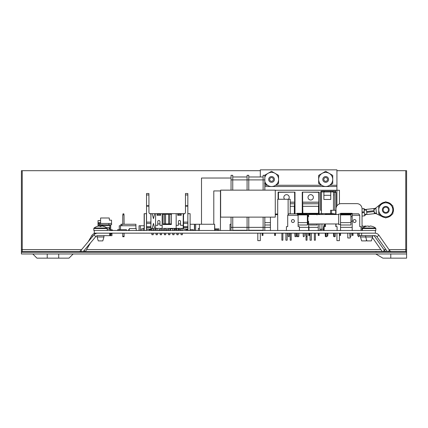 <?xml version="1.0" encoding="UTF-8"?>
<svg xmlns="http://www.w3.org/2000/svg" width="428" height="428" viewBox="0 0 428 428"><rect width="100%" height="100%" fill="white"/><g stroke="black" fill="none" stroke-linecap="round" stroke-linejoin="round"><path stroke-width="0.64" d="M94.278 230.489L375.367 230.489L375.367 233.158L94.278 233.158L94.278 230.489M119.139 230.489L119.139 229.67L117.679 229.67L117.679 230.489M151.886 229.67L149.372 229.67L149.372 230.489M153.224 229.67L156.054 229.67M178.209 229.67L180.974 229.67L180.974 230.489M174.041 229.67L176.871 229.67M165.716 229.67L166.235 229.67L166.235 230.489M119.139 229.67L126.426 229.67L126.426 230.489M350.874 236.267L350.997 233.158L350.874 236.267A0.492 0.492 0 0 1 350.382 236.738A0.492 0.492 0 0 1 349.89 236.267L349.767 233.158M359.199 236.267L359.322 233.158L359.199 236.267A0.492 0.492 0 0 1 358.712 236.738A0.492 0.492 0 0 1 358.22 236.267L358.097 233.158M174.041 228.525L176.871 228.525M178.209 228.525L179.23 228.525M298.942 233.158L298.819 236.267A0.492 0.492 0 0 1 298.327 236.738A0.492 0.492 0 0 1 297.835 236.267L297.711 233.158L297.567 236.267A0.492 0.492 0 0 1 297.08 236.738A0.492 0.492 0 0 1 296.588 236.267L296.465 233.158M307.272 233.158L307.149 236.267A0.492 0.492 0 0 1 306.657 236.738A0.492 0.492 0 0 1 306.164 236.267L306.041 233.158M308.615 226.615L308.989 226.615L308.989 230.408M214.835 229.67L218.039 229.67L218.039 230.489M194.638 230.489L194.638 224.245L199.427 224.245L199.427 230.489M195.676 224.245L195.676 230.489M166.235 229.67L168.546 229.67M158.906 230.489L158.906 229.67L158.697 230.489M190.107 229.67L193.301 229.67L193.301 230.489M187.785 229.67L186.014 229.67L186.014 230.489M136.232 230.489L136.232 228.525L129.358 228.525L129.358 230.489M326.125 236.625A0.492 0.492 0 0 1 325.323 236.267L325.2 233.158M334.455 236.625A0.492 0.492 0 0 1 333.653 236.267L333.524 233.158M325.398 223.962L325.398 226.615L323.482 226.615L323.482 230.489M324.772 223.962L324.772 226.615M336.017 226.615L336.017 223.962L335.809 226.615L337.098 226.615L337.098 230.489M325.114 214.535L325.81 213.834L334.766 213.834L335.466 214.535M231.045 224.245L230.034 224.245L230.034 230.489M166.192 229.67L166.192 230.489M158.906 229.67L160.216 229.67M161.549 229.67L164.379 229.67M354.545 222.496A1.455 1.455 0 0 1 353.089 221.035A1.455 1.455 0 0 1 354.545 219.58A1.455 1.455 0 0 1 356.005 221.035A1.455 1.455 0 0 1 354.545 222.496M361.045 230.489L361.045 226.615L359.75 226.615L359.75 215.289L352.196 215.289M352.196 213.834L358.712 213.834L359.75 215.289M199.427 224.245L214.626 224.245L214.626 230.489M214.626 224.245L214.835 230.489M178.209 228.852L179.23 228.852L179.23 229.67M170.483 230.489L170.483 228.852L172.709 228.852M174.041 228.852L176.871 228.852M295.903 236.267L296.026 233.158L295.903 236.267A0.492 0.492 0 0 1 295.411 236.738A0.492 0.492 0 0 1 294.924 236.267L294.801 233.158M304.233 236.267L304.356 233.158L304.233 236.267A0.492 0.492 0 0 1 303.741 236.738A0.492 0.492 0 0 1 303.249 236.267L303.126 233.158M199.427 228.408L198.319 228.408L198.319 230.489M175.79 228.525L175.79 228.852M169.879 228.525L172.709 228.525M143.145 228.852L141.331 228.852L141.331 230.489M150.078 229.199L150.078 229.67M220.452 230.489L220.452 190.931L213.791 190.931L213.791 224.245M140.293 230.489L140.293 225.743L139.041 225.743L139.041 230.489M155.701 228.408L155.701 229.67M140.293 225.743L144.145 225.743M122.761 236.267L124.093 236.267L124.093 236.738L122.761 236.738L122.761 233.158M124.093 224.245L124.018 214.872L122.831 214.872L122.761 215.289L122.761 224.245M124.093 236.267L124.093 233.158M124.018 214.872L123.836 213.834L123.018 213.834L122.831 214.872M292.913 222.496A1.455 1.455 0 0 1 291.457 221.035A1.455 1.455 0 0 1 292.913 219.58A1.455 1.455 0 0 1 294.373 221.035A1.455 1.455 0 0 1 292.913 222.496M289.365 233.158L289.242 236.267A0.492 0.492 0 0 1 288.75 236.738A0.492 0.492 0 0 1 288.258 236.267L288.135 233.158M299.413 230.489L299.413 226.615L298.118 226.615L298.118 215.289L287.707 215.289L287.707 226.615L286.418 226.615L286.418 230.489M287.707 215.289L288.75 213.834L297.08 213.834L298.118 215.289M129.358 229.67L128.507 229.67L128.507 230.489M290.205 199.261L290.205 213.834L290.205 199.261L288.124 199.261L288.124 214.46M288.124 199.261L277.713 199.261L277.713 230.489M120.509 229.67L120.509 225.743L119.262 225.743L119.262 229.67M120.509 225.743L135.917 225.743L135.917 228.525M120.926 225.743L120.926 224.245L135.917 224.245L135.917 225.743M121.969 224.245L121.969 225.743M149.388 229.199L149.388 229.67M143.145 230.489L143.145 228.408L144.241 228.408L144.166 230.489L144.145 213.668L146.547 213.668L146.531 193.51L148.907 193.51L148.944 212.251A1.664 1.664 -90 0 0 150.608 213.914L150.902 213.914L150.875 227.477L146.542 227.477L146.542 229.199L146.467 225.679M214.835 228.852L218.997 228.852L218.997 230.489M334.15 233.158L334.273 236.267A0.492 0.492 0 0 0 334.766 236.738A0.492 0.492 0 0 0 335.258 236.267L335.381 233.158M325.82 233.158L325.949 236.267A0.492 0.492 0 0 0 326.436 236.738A0.492 0.492 0 0 0 326.928 236.267L327.051 233.158M335.809 223.962L335.809 226.615M324.103 226.615L324.103 230.489M325.735 214.535L326.436 213.834M179.23 228.408L179.23 228.852M190.107 224.245L194.43 224.245L194.43 230.489M201.508 224.245L201.508 178.021L231.045 178.021M270.426 217.124L270.426 230.489M275.268 214.669L277.713 214.669M98.071 224.743L98.071 223.566L98.071 224.743A0.92 0.92 0 0 0 98.991 225.663L100.591 225.727L100.591 226.498L100.527 225.636L98.991 225.636A0.92 0.92 0 0 1 98.071 224.716L98.071 223.539A0.92 0.92 0 0 1 98.071 223.475L100.029 223.475L98.922 223.539L98.922 224.716L100.527 224.786A0.92 0.92 0 0 1 101.441 225.7L101.441 226.038M98.991 225.663L100.591 225.727M108.835 223.475L108.835 224.786L100.029 224.786L100.029 223.475L111.601 223.475L111.601 224.812L110.039 224.812M100.746 224.812L101.613 224.812M102.26 224.812L102.645 224.812M102.645 225.096L102.645 224.791M109.771 225.647L103.169 225.647L102.239 226.07L103.169 225.647M101.613 225.508L101.982 225.968L101.613 225.481L101.982 225.941L103.169 225.62L101.982 225.941L101.613 224.786M110.686 225.711L110.718 230.462L109.841 230.462L109.836 225.684M102.222 224.791L102.485 225.315L102.222 224.791M111.467 233.431L110.659 235.24M111.467 233.404L110.659 235.491L109.809 235.491M111.542 223.475L111.542 220.174L109.381 220.174L109.263 217.996L100.591 217.996L100.591 222.619M98.991 225.636L100.591 225.7M98.071 224.716L98.071 223.539M100.029 224.786L100.527 224.786M98.991 223.475L98.922 224.716M98.071 223.475A0.92 0.92 0 0 1 98.991 222.619L100.644 222.619L100.644 223.475M108.835 224.786L111.601 224.786M102.485 225.289L102.222 224.764L102.485 225.289L102.645 224.764M110.686 225.684L109.771 224.764L110.686 225.684L110.686 230.355M109.771 225.62L103.169 225.62M111.205 233.982L110.274 233.982L110.643 233.158M110.659 235.464L109.809 235.464L110.274 233.982M323.884 191.139L332.631 191.139L333.466 191.969L333.466 210.292L336.017 210.292L336.017 214.535L336.017 208.837A5.206 5.206 0 0 1 341.223 203.632L356.84 203.632A5.206 5.206 0 0 1 362.045 208.837L362.045 230.489M350.281 236.727L350.281 237.984L347.782 237.984L347.782 233.158M336.017 214.535L336.017 208.837L336.017 214.535M341.223 203.632L356.84 203.632M337.788 204.926A5.206 5.206 0 0 1 340.287 203.717M357.776 203.717A5.206 5.206 0 0 1 360.274 204.926M319.877 223.962L319.877 230.489L319.877 229.242L319.877 230.489L319.877 229.242L323.482 229.242M319.877 214.535L319.877 213.626L333.412 213.626M327.944 233.158L327.944 233.613L327.944 233.158L327.944 233.613L327.035 233.613M321.128 229.242L321.128 230.489L321.128 229.242M324.772 225.075L323.937 225.075L323.937 226.615M327.688 236.112L327.944 233.613L327.688 236.112L327.944 233.613L327.688 236.112L326.933 236.112M181.039 233.158L181.039 234.737L182.371 234.737L182.371 233.158M176.871 233.158L176.871 234.737L178.209 234.737L178.209 233.158M172.709 233.158L172.709 234.737L174.041 234.737L174.041 233.158M168.546 233.158L168.546 234.737L169.879 234.737L169.879 233.158M164.379 233.158L164.379 234.737L165.716 234.737L165.716 233.158M160.216 233.158L160.216 234.737L161.549 234.737L161.549 233.158M156.054 233.158L156.054 234.737L157.386 234.737L157.386 233.158M151.886 233.158L151.886 234.737L153.224 234.737L153.224 233.158M187.849 228.14L187.86 225.679M154.706 213.668L153.459 218.665L154.706 213.668L150.961 213.668L150.881 225.679M181.156 215.332L181.188 213.668L177.732 213.668L177.732 215.332L181.188 215.332L181.183 213.668L183.205 213.668L183.216 228.408L176.176 228.408L176.176 213.668L162.164 213.668L162.159 225.326L159.938 225.326L159.938 221.538A1.081 1.081 90 0 0 158.868 220.452A1.081 1.081 90 0 0 157.782 221.538L157.782 225.326L155.583 225.326M184.693 213.668A1.664 1.664 90 0 0 185.479 212.251L185.468 193.51L185.506 212.251A1.664 1.664 -90 0 1 183.837 213.914A1.664 1.664 90 0 0 184.693 213.668L183.216 213.668L183.205 225.326L180.53 225.326L180.53 221.538A1.081 1.081 90 0 0 179.46 220.452A1.081 1.081 90 0 0 178.374 221.538L178.374 225.326L176.176 225.326M185.468 193.51L187.839 193.51L187.849 227.477L183.521 227.477L183.516 229.199L183.489 225.679M154.711 228.408L153.459 223.416L154.711 228.408L155.583 228.408L155.583 213.668L154.711 213.668M150.961 228.408L154.706 228.408M187.881 230.489L187.849 228.408M183.51 228.408L183.441 213.668M176.176 228.408L155.583 228.408M187.785 229.199L187.785 230.489M187.806 230.489L187.806 229.199M190.107 230.489L190.107 213.668L187.876 213.668M150.902 221.495L150.961 213.668L149.73 213.668M155.583 213.668L157.14 213.668L157.14 215.332L160.596 215.332L160.596 213.668L157.14 213.668M181.081 234.737L181.081 233.158M176.914 234.737L176.914 233.158M172.751 234.737L172.751 233.158M168.589 234.737L168.589 233.158M164.422 234.737L164.422 233.158M160.259 234.737L160.259 233.158M156.097 234.737L156.097 233.158M151.929 234.737L151.929 233.158M157.782 223.914L159.938 223.914M162.142 228.408L162.142 225.326M171.992 213.668L171.366 214.289L171.366 224.497L163.041 224.497L163.041 214.289L162.415 213.668M160.596 213.668L162.164 213.668L162.164 228.408M178.374 223.914L180.53 223.914M183.195 228.408L183.195 225.326M187.855 228.408L187.855 228.14M144.241 228.408L144.241 230.489M144.3 230.489L144.3 213.668M150.945 221.495L150.945 223.914M157.269 214.289L160.334 214.289M163.041 214.289L164.502 214.289M165.593 214.289L168.664 214.289M169.761 214.289L171.366 214.289L171.976 213.668M178.085 214.289L181.156 214.289M163.041 224.497L171.35 224.497L171.35 214.289M177.732 213.668L176.176 213.668M163.041 223.914L171.35 223.914M183.441 221.495L183.548 213.914L183.521 226.744L187.855 226.744M187.876 221.495L187.94 230.489M146.467 230.489L146.467 213.668M153.459 218.665L152.213 213.668M152.213 228.408L153.459 223.411M146.467 221.495L146.467 223.914M146.542 229.199L150.87 229.199L150.875 227.477M146.542 227.477L146.547 226.744L150.875 226.744M146.531 193.51L146.547 226.744M146.547 221.495L146.547 213.668M160.591 213.668L160.586 215.332M158.863 220.452A1.081 1.081 -90 0 1 159.938 221.538L159.949 225.326M179.45 220.452A1.081 1.081 -90 0 1 180.53 221.538L180.541 225.326M183.516 229.199L187.849 229.199L187.849 227.477M177.732 214.043L178.085 214.043L178.085 215.332M168.664 223.914L168.664 214.043L168.718 223.914L168.707 214.043L169.761 214.043L169.761 223.914M164.513 214.043L164.555 223.914M164.555 214.043L165.593 214.043L165.593 223.914M160.345 214.043L160.388 215.332M157.14 214.043L157.269 215.332M183.521 221.495L183.441 223.914M183.521 227.477L183.521 226.744M183.837 213.914L183.548 213.914M168.675 223.914L168.675 214.043M164.545 223.914L164.545 214.043M160.377 215.332L160.377 214.043M299.413 227.338L308.615 227.338L308.615 230.489M308.615 230.055L309.053 230.489M308.615 233.158L308.615 235.486L309.449 235.486L309.449 233.158M308.615 213.738L297.209 213.968M308.615 216.686L308.615 213.968L318.261 213.738M308.615 227.338L308.615 221.223M296.957 213.968L296.957 213.513M296.556 235.486L296.123 235.486L296.123 234.244L296.508 234.244M296.123 233.158L296.123 234.244M298.118 214.904L307.363 214.904L307.363 222.614L298.118 222.614M307.363 214.904L307.363 214.353L297.599 214.353M298.118 225L307.363 225L307.363 222.614M340.533 230.489L340.533 227.338L352.196 227.338L352.196 213.968L340.533 213.968L340.533 227.338M352.196 227.338L352.196 230.489M352.196 230.055L352.629 230.489M352.196 233.158L352.196 235.486L353.025 235.486L353.025 233.158M340.533 233.158L340.533 235.486L339.698 235.486L339.698 234.244L340.533 234.244M340.533 213.968L340.533 213.513M340.533 230.055L340.094 230.489M339.698 233.158L339.698 234.244M350.944 215.343L350.944 216.686L352.196 216.686M352.196 221.223L350.944 221.223L350.944 222.614L340.533 222.614M340.533 214.904L350.944 214.904L350.944 225L340.533 225M350.944 214.904L350.944 214.353L340.533 214.353M262.129 233.158L262.129 235.486L262.963 235.486L262.963 233.158M274.621 234.244L275.455 234.244L275.455 235.486L274.621 235.486L274.621 233.158M275.455 234.244L275.455 233.158M274.621 235.486L275.455 235.486M308.989 227.338L318.261 227.338L318.261 230.489M318.261 230.055L318.7 230.489M318.261 233.158L318.261 235.486L319.095 235.486L319.095 233.158M318.261 214.535L318.261 213.968M318.261 227.338L318.261 223.962M306.132 235.486L305.769 235.486L305.769 234.244L306.084 234.244M305.769 233.158L305.769 234.244M317.014 214.904L317.014 214.353L308.615 214.353M308.615 225L317.014 225L317.014 223.962M263.113 230.28L248.786 230.28M263.113 176.978L248.786 176.978L263.113 176.978M220.634 190.139L275.268 190.139L275.268 217.124L220.634 217.124L220.634 190.139M232.752 217.124L232.752 230.489M231.045 217.124L231.045 230.489M264.857 176.978L264.857 179.894L264.82 175.314L263.113 175.314L263.113 179.894L248.786 179.894L248.786 175.314L247.079 175.314L247.079 179.894L231.045 179.894L231.045 175.314L232.752 175.314L232.752 190.139M231.045 179.894L231.045 190.139M248.786 217.124L248.786 230.489M247.079 217.124L247.079 230.489M247.079 190.139L247.079 179.894L248.786 179.894L248.786 190.139M247.079 230.28L232.752 230.28M247.079 176.978L232.752 176.978L247.079 176.978M264.857 179.894L264.857 190.139M264.857 217.124L264.82 230.28M264.82 217.124L264.82 230.489M263.113 217.124L263.113 230.489M263.113 190.139L263.113 179.894L264.82 179.894L264.82 190.139M340.533 214.043L338.676 214.043L338.676 224.454L340.533 224.454M307.935 214.658L307.935 224.454M81.604 249.604L22.235 249.604L22.235 251.477L405.765 251.477L406.6 252.311L406.6 258.143L382.862 258.143L375.784 253.975L382.862 258.143M392.027 251.477L405.765 251.477L405.765 249.604L388.993 249.604M336.932 170.692L406.6 170.692L406.6 252.311L21.4 252.311L21.4 249.604L21.4 252.311L22.235 251.477L33.293 251.477M72.637 251.477L78.452 251.477M128.764 251.477L300.67 251.477M326.489 251.477L349.467 251.477M21.4 252.311L21.4 253.975L406.6 253.975M387.26 251.477L376.924 236.721A2.498 2.498 0 0 0 374.875 235.657L359.226 235.657M358.193 235.657L357.792 235.657L357.792 233.158M78.87 251.477A2.498 2.498 0 0 0 80.78 250.589L93.909 234.94A4.997 4.997 0 0 1 97.739 233.158L109.686 233.158L109.686 235.657L111.976 235.657L111.976 233.158M83.294 251.477L95.824 236.545A2.498 2.498 0 0 1 97.739 235.657L109.686 235.657M22.235 170.692L22.235 249.604L21.4 249.604L21.4 170.692L260.31 170.692M73.156 253.975L68.994 258.143L36.936 258.143L32.774 253.975M88.264 241.67L91.736 235.657A4.997 4.997 0 0 1 96.065 233.158M84.011 250.626L85.488 251.477L90.319 243.109M374.147 235.657L384.483 250.412A2.498 2.498 0 0 0 386.527 251.477M382.177 251.477L372.387 237.497M374.875 233.158A4.997 4.997 0 0 1 378.967 235.288L389.56 250.412A2.498 2.498 0 0 0 391.609 251.477M361.628 235.657L361.628 233.158M93.818 228.525L93.818 230.489L93.818 228.525A0.626 0.626 0 0 1 94.074 228.022A0.626 0.626 0 0 0 93.818 228.525L107.225 228.525L107.225 230.489L93.818 230.489M97.113 235.732L97.113 237L98.108 236.994M98.804 237L99.601 236.994M103.292 237L97.509 237M94.074 228.022A10.909 10.909 0 0 1 96.985 226.498A10.909 10.909 0 0 0 94.074 228.022L106.973 228.022A0.626 0.626 0 0 1 107.225 228.525M100.521 226.498L101.104 226.498L100.521 226.498M104.015 226.498L104.015 226.498A10.909 10.882 0 0 0 102.415 226.091A10.882 9.405 -82.6 0 0 101.607 226.016A10.882 5.43 -85.7 0 0 101.136 226.091L101.104 226.498M97.113 237L98.253 240.9L102.79 240.9L103.934 237L103.934 235.657L103.934 237M99.911 226.091L99.938 226.498L99.911 226.091A10.882 5.43 85.7 0 0 99.44 226.016A10.882 9.405 82.6 0 0 98.627 226.091A10.909 10.882 0 0 0 97.033 226.498L97.033 226.498M363.918 226.498L363.335 226.498L363.918 226.498M364.501 226.498L364.528 226.091A10.882 5.43 -85.7 0 1 364.998 226.016A10.882 9.405 -82.6 0 1 365.806 226.091A10.909 10.882 0 0 1 366.518 226.241M360.504 235.657L360.504 237L361.649 240.9L366.181 240.9L366.518 239.755M360.906 237L365.71 237L366.855 240.9L371.386 240.9L372.531 237L372.531 235.657M363.302 226.091L363.335 226.498L363.302 226.091A10.882 5.43 85.7 0 0 362.832 226.016A10.882 9.405 82.6 0 0 362.045 226.091M363.918 228.022L362.045 228.022M365.582 226.498A10.909 10.909 0 0 0 362.671 228.022L375.57 228.022A0.626 0.626 0 0 1 375.827 228.525L375.827 230.489L362.414 230.489L362.414 228.525L362.045 228.525M362.671 228.022A0.626 0.626 0 0 0 362.414 228.525L375.827 228.525M369.123 226.498L368.535 226.498L369.123 226.498M372.611 226.498L372.611 226.498A10.909 10.882 0 0 0 371.012 226.091A10.882 9.405 -82.6 0 0 370.204 226.016A10.882 5.43 -85.7 0 0 369.733 226.091L369.706 226.498M366.111 237L372.13 237M368.508 226.091L368.535 226.498L368.508 226.091A10.882 5.43 85.7 0 0 368.037 226.016A10.882 9.405 82.6 0 0 367.229 226.091A10.909 10.882 0 0 0 365.63 226.498L365.63 226.498M333.466 210.292L330.55 210.292L330.55 213.626M323.884 199.464L330.758 199.464L330.758 195.302L323.884 195.302L323.884 199.464M324.734 213.626L321.385 213.519L321.385 191.139L330.758 191.139L330.758 195.302M331.588 210.292L331.588 213.626L331.588 210.292M324.44 191.188L323.884 191.969L323.884 195.302M333.466 193.638L333.466 194.414M333.466 194.745L333.61 194.414M333.466 196.238L333.61 194.745M332.888 191.177L333.375 191.594M323.953 191.637L323.884 191.969L333.466 191.937M321.385 210.292L320.556 210.292L320.556 191.969L321.385 191.139M332.631 191.139L334.755 191.139L334.755 192.429L336.044 192.429L334.755 191.139M382.365 209.838A3.413 3.413 0 0 0 385.778 213.251A3.413 3.413 0 0 0 389.191 209.838A3.413 3.413 0 0 0 385.778 206.419A3.413 3.413 0 0 0 382.365 209.838M383.14 209.838A2.638 2.638 0 0 0 385.778 212.475A2.638 2.638 0 0 0 388.421 209.838A2.638 2.638 0 0 0 385.778 207.195A2.638 2.638 0 0 0 383.14 209.838M374.388 213.679L366.935 214.492L366.7 212.352L374.152 211.534L374.388 213.679M362.045 216.081L364.774 215.782L364.421 212.598L362.045 212.86L364.421 212.598M362.045 208.789L363.982 208.58L364.33 211.764L362.045 212.01M384.975 202.171A7.704 7.704 0 0 0 384.938 202.177A7.704 7.704 0 0 0 380.904 203.867L375.859 207.992L376.49 213.786L382.316 216.718A7.704 7.704 0 0 0 384.975 217.499M386.586 217.499A7.704 7.704 0 0 0 386.618 217.494A7.704 7.704 0 0 0 392.011 214.364M392.818 212.967A7.704 7.704 0 0 0 392.818 206.703M392.011 205.306A7.704 7.704 0 0 0 386.586 202.171M374.152 211.534L373.826 208.554L366.373 209.367L366.609 211.512L374.061 210.694L366.609 211.512M374.356 213.417L376.49 213.786L374.249 212.416M373.96 209.811L375.859 207.992L373.853 208.816M364.362 210.057L364.105 209.683M364.651 214.679L364.838 214.219M366.71 212.454L366.796 213.235M366.908 214.268L366.892 214.241C365.935 214.369 365.228 214.861 364.763 215.717M363.987 208.645C364.624 209.378 365.426 209.709 366.384 209.624L366.4 209.597M366.71 211.502L366.71 212.347M385.778 201.711L392.818 205.772L392.818 213.898L385.778 217.964L378.743 213.898L378.743 205.772L385.778 201.711M389.298 215.931A7.035 7.035 0 0 0 389.298 203.739A7.035 7.035 0 0 0 378.743 209.838A7.035 7.035 0 0 0 389.298 215.931M275.268 214L277.713 214M319.138 214L319.877 214M339.431 203.947L339.431 190.262L336.932 190.262L336.932 186.517L264.857 186.517M336.932 186.517L336.932 185.265L329.667 185.265M260.31 176.978L260.31 169.857L336.932 169.857L336.932 185.265M257.811 233.158L257.811 240.654L260.31 240.654L260.31 233.158M336.932 205.889L336.932 190.262L335.68 190.262L335.68 191.53M336.932 233.158L336.932 240.654L339.431 240.654L339.431 233.158M288.413 199.261A2.675 2.675 0 0 0 286.541 194.665A2.675 2.675 0 0 0 284.674 199.261M285.909 233.158L285.909 240.215L287.177 240.215L287.177 233.158M281.881 233.158L281.881 240.215L282.876 240.215L282.876 233.158M294.988 213.834L294.988 192.119L278.457 192.3L278.457 199.261M278.457 192.3L278.098 192.119L278.098 199.261M290.205 203.819L294.689 203.749L294.63 192.3M294.566 203.819L294.362 206.317L290.205 206.317M294.362 213.834L294.362 206.317M294.63 202.155L290.205 202.155M278.291 192.119L294.796 192.119M294.689 203.749L290.205 203.749M294.689 202.219L290.205 202.219M290.205 233.158L290.205 240.215L291.206 240.215L291.206 233.158M308.021 197.34A2.675 2.675 0 0 0 310.696 200.02A2.675 2.675 0 0 0 313.371 197.34A2.675 2.675 0 0 0 310.696 194.665A2.675 2.675 0 0 0 308.021 197.34M310.059 233.158L310.059 240.215L311.333 240.215L311.333 233.158M306.031 235.486L306.031 240.215L307.031 240.215L307.031 236.561M302.612 192.3L302.612 203.819L318.844 203.749L318.78 192.3L302.254 192.119L302.254 213.321M302.88 213.321L302.676 203.819M319.085 214.535L319.138 192.119L318.78 192.3M318.716 203.819L318.512 206.317L302.88 206.317M318.512 214.535L318.512 206.317M318.78 202.155L302.612 202.155M302.441 192.119L318.951 192.119M318.844 203.749L302.548 203.749M318.844 202.219L302.548 202.219M314.361 233.158L314.361 240.215L315.361 240.215L315.361 233.158M274.423 179.434A2.873 2.873 0 0 0 271.55 176.561A2.873 2.873 0 0 0 268.677 179.434A2.873 2.873 0 0 0 271.55 182.312A2.873 2.873 0 0 0 274.423 179.434M273.422 179.434A1.873 1.873 0 0 0 271.55 177.561A1.873 1.873 0 0 0 269.677 179.434A1.873 1.873 0 0 0 271.55 181.311A1.873 1.873 0 0 0 273.422 179.434M328.56 179.434A2.873 2.873 0 0 0 325.687 176.561A2.873 2.873 0 0 0 322.814 179.434A2.873 2.873 0 0 0 325.687 182.312A2.873 2.873 0 0 0 328.56 179.434M327.559 179.434A1.873 1.873 0 0 0 325.687 177.561A1.873 1.873 0 0 0 323.814 179.434A1.873 1.873 0 0 0 325.687 181.311A1.873 1.873 0 0 0 327.559 179.434M264.515 175.373L271.55 171.307L278.591 175.373L278.591 183.5L273.364 186.517M269.736 186.517L264.515 183.5M264.857 181.616A7.035 7.035 0 0 0 278.591 179.434A7.035 7.035 0 0 0 264.857 177.256M323.873 186.517L318.651 183.5L318.651 175.373L325.687 171.307L332.727 175.373L332.727 183.5L327.5 186.517M329.207 185.533A7.035 7.035 0 0 0 329.207 173.34A7.035 7.035 0 0 0 318.651 179.434A7.035 7.035 0 0 0 329.207 185.533M110.82 230.291L110.82 230.291A0.412 0.412 0 0 0 111.173 230.489M109.611 228.279L109.836 228.654L109.231 228.279M109.702 227.701L109.231 227.701L109.702 227.701A0.412 0.412 0 0 1 109.836 227.723M98.028 226.214L98.028 220.586L100.591 220.586M107.225 229.194L109.231 229.194L109.231 227.669M106.465 227.669L109.836 227.669M110.686 228.959L111.194 230.489M112.494 230.489L112.494 229.916L111.831 229.916L111.831 230.489M111.831 229.916L111.194 229.799M100.2 220.57L98.52 220.586M321.958 213.626L321.958 214.535M321.958 223.962L321.958 229.242M148.944 206.146L146.569 206.146M146.569 222.105L150.902 222.105M148.923 194.959L146.547 194.959M146.569 205.713L148.944 205.713M150.897 223.357L146.569 223.357M183.548 222.105L187.876 222.105M187.876 206.146L185.506 206.146M185.506 205.713L187.876 205.713M187.86 194.959L185.484 194.959M187.876 223.357L183.542 223.357M146.542 229.05L150.87 229.05M183.521 229.05L187.849 229.05M308.615 234.244L309.449 234.244M352.196 234.244L353.025 234.244M270.426 222.614L264.857 222.614M264.857 227.338L270.426 227.338M264.857 225L270.426 225M262.129 234.244L262.963 234.244M318.261 234.244L319.095 234.244M264.857 227.37L231.045 227.37M385.944 249.604L383.916 249.604M380.867 249.604L86.568 249.604M406.6 249.604L405.765 249.604L405.765 170.692M47.219 258.143L47.219 253.975M58.711 258.143L58.711 253.975M390.775 253.975L390.775 258.143M92.796 236.267L91.736 235.657M81.844 251.477L80.78 250.589M95.824 236.545L93.909 234.94M384.483 250.412L382.958 251.477M373.366 235.657L372.531 236.24M389.56 250.412L388.041 251.477M378.967 235.288L376.924 236.721M323.884 191.969L321.385 191.969M334.755 210.292L334.755 192.429L333.466 192.429M335.68 210.292L335.68 214.535M335.68 190.262L275.268 190.262M321.712 185.265L275.53 185.265M267.575 185.265L264.857 185.265M182.371 228.408L182.371 230.489M178.209 228.408L178.209 230.489M174.041 228.408L174.041 230.489M169.879 228.408L169.879 230.489M165.716 228.408L165.716 230.489M161.549 228.408L161.549 230.489M157.386 228.408L157.386 230.489M153.224 228.408L153.224 230.489M181.081 228.408L181.081 230.489M181.039 228.408L181.039 230.489M176.914 228.408L176.914 230.489M176.871 228.408L176.871 230.489M172.751 228.408L172.751 230.489M172.709 228.408L172.709 230.489M168.589 228.408L168.589 230.489M168.546 228.408L168.546 230.489M164.422 228.408L164.422 230.489M164.379 228.408L164.379 230.489M160.216 228.408L160.216 230.489M160.259 228.408L160.259 230.489M156.097 228.408L156.097 230.489M156.054 228.408L156.054 230.489M151.929 228.408L151.929 230.489M151.886 228.408L151.886 230.489M318.261 213.321L296.957 213.321M352.196 213.321L340.533 213.321M308.615 223.962L338.676 223.962M308.615 214.535L338.676 214.535M376.078 251.653L375.442 251.477M106.973 228.022A10.909 10.909 0 0 0 104.063 226.498M375.57 228.022A10.909 10.909 0 0 0 372.66 226.498M365.71 235.657L365.71 237M336.044 208.292L336.044 192.429M373.826 208.554L366.373 209.367M364.603 214.219L366.71 214.219M364.142 210.057L366.448 210.057"/></g></svg>
